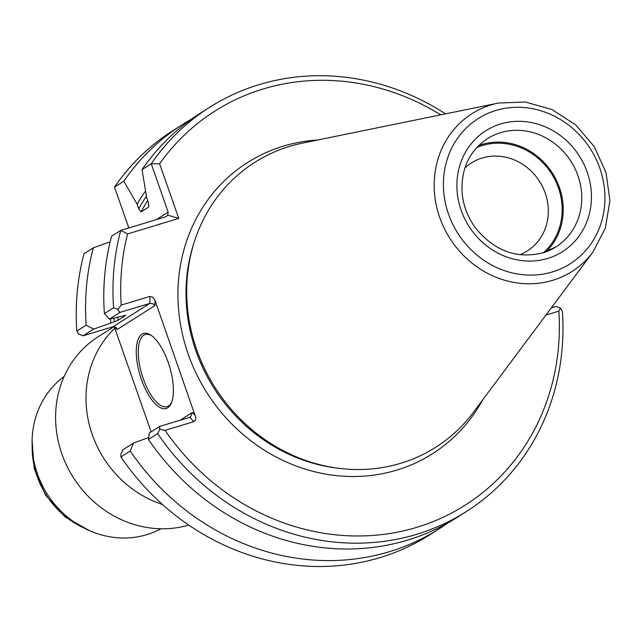 <?xml version="1.0" encoding="UTF-8"?>
<svg xmlns="http://www.w3.org/2000/svg" width="642" height="642" viewBox="0 0 642 642"><rect width="100%" height="100%" fill="white"/><g stroke="black" fill="none" stroke-linecap="round" stroke-linejoin="round"><path stroke-width="0.96" d="M114.244 326.585L151.111 431.865M445.524 113.867A239.442 218.914 57.6 0 0 209.605 107.318L200.416 113.144A239.442 218.914 57.6 0 0 142.042 169.608L146.769 198.049L148.382 202.655L148.84 206.852M114.003 318.111A214.011 195.658 57.6 0 0 114.228 321.851L93.66 329.081L83.107 335.79L113.136 326.698L149.859 303.377L119.837 312.461L109.413 319.082L125.792 315.358M440.717 114.854A233.415 213.401 57.6 0 0 159.625 163.79L178.757 218.416L127.549 233.921A233.415 213.401 57.6 0 0 121.194 305.102L149.939 296.403L149.859 303.377L152.724 303.602L154.947 305.568L117.157 329.571L114.396 326.601M159.73 426.392L159.77 429.305L157.643 433.615L148.463 439.441L149.305 433.013L159.73 426.392L189.759 417.308L193.804 421.658L195.489 419.94L195.762 417.356L155.011 300.408L152.796 297.158L149.939 296.403M193.804 421.658L165.058 430.357A233.415 213.401 57.6 0 0 416.786 527.331A233.415 213.401 57.6 0 0 558.869 311.161L545.933 315.078M114.228 321.851L118.024 320.358L125.623 315.527A211.001 192.905 -122.4 0 1 125.615 315.318M133.56 443.012L130.23 451.021L120.921 456.935L120.889 453.998L123.007 449.721L133.56 443.012L148.711 437.531M83.107 335.79L78.91 334.137L76.847 331.095A239.442 218.914 57.6 0 1 84.03 253.718L93.339 247.804L110.143 241.873M121.194 305.102L117.799 309.436L113.578 307.775L104.389 313.601A239.442 218.914 57.6 0 1 111.572 236.232L120.752 230.398L166.085 216.675L167.69 215.174L178.757 218.416M146.44 196.139A214.011 195.658 57.6 0 0 138.72 208.794L137.107 204.18L123.818 181.18L114.501 187.095L128.809 227.958M167.69 215.174L168.164 212.133L151.231 163.774L142.042 169.608M138.72 208.794L141.063 211.892L148.663 207.061A211.001 192.905 -122.4 0 1 148.952 206.539M551.301 307.879L556.1 306.427L560.297 308.08L562.36 311.113A239.442 218.914 57.6 0 1 466.333 511.57A239.442 218.914 57.6 0 1 157.643 433.615M159.77 429.305L165.058 430.357M558.869 311.161L560.297 308.08M119.837 312.461L117.799 309.436M113.578 307.775A239.442 218.914 57.6 0 1 120.752 230.398L127.549 233.921M159.625 163.79L151.231 163.774A239.442 218.914 57.6 0 1 209.605 107.318M104.389 313.601L109.413 319.082M145.549 190.867A217.758 199.092 57.6 0 0 137.107 204.18M110.528 318.849A217.758 199.092 57.6 0 0 110.785 322.894M498.401 103.057L302.711 143.062A168.758 154.289 57.6 0 0 194.47 241.352A168.758 154.289 57.6 0 0 338.583 468.275A168.758 154.289 57.6 0 0 400.777 463.275A168.758 154.289 57.6 0 0 473.571 412.1L592.983 251.993L605.414 227.982L609.9 200.705L606.064 172.73L594.299 146.665L575.705 124.925L552.016 109.557L525.413 102.014L498.401 103.057A93.419 85.41 57.6 0 0 438.494 213.698A93.419 85.41 57.6 0 0 552.69 280.321A93.419 85.41 57.6 0 0 592.983 251.993M167.714 407.758A39.186 15.384 73.2 0 1 138.431 369.158A39.186 15.384 73.2 0 1 150.846 335.14A39.186 15.384 73.2 0 1 169.552 366.502A39.186 15.384 73.2 0 1 171.382 402.975A39.186 15.384 73.2 0 1 167.714 407.758M76.847 331.095L86.164 325.181L93.66 329.081M180.065 420.237L192.367 412.429L190.554 416.939L189.759 417.308M113.136 326.698L116.186 327.564L117.157 329.571M171.711 402.117A37.677 14.79 73.2 0 1 168.549 405.937A37.677 14.79 73.2 0 1 167.072 406.619A37.677 14.79 73.2 0 1 141.994 374.84A37.677 14.79 73.2 0 1 145.236 334.49A37.677 14.79 73.2 0 1 151.6 335.662M148.463 439.441A239.442 218.914 57.6 0 0 457.144 517.404L466.333 511.57M130.23 451.021A239.442 218.914 57.6 0 0 438.919 528.984A239.442 218.914 57.6 0 0 447.875 522.949M120.921 456.935A239.442 218.914 57.6 0 0 429.61 534.898L438.919 528.984M191.46 119.179A239.442 218.914 57.6 0 0 182.192 124.725A239.442 218.914 57.6 0 0 123.818 181.18M182.192 124.725L172.875 130.639A239.442 218.914 57.6 0 0 114.501 187.095M93.339 247.804A239.442 218.914 57.6 0 0 86.164 325.181M546.093 251.784A64.056 58.558 57.6 0 0 552.473 173.22A64.056 58.558 57.6 0 0 478.651 145.59M543.469 252.683A62.924 57.523 57.6 0 0 551.598 173.773A62.924 57.523 57.6 0 0 476.725 147.58M519.892 254.73A52.13 47.66 57.6 0 0 527.291 250.966A52.13 47.66 57.6 0 0 539.577 181.413A52.13 47.66 57.6 0 0 471.405 162.956A52.13 47.66 57.6 0 0 464.848 168.052M114.822 328.231A105.497 96.452 57.6 0 0 89.84 426.786A105.497 96.452 57.6 0 0 162.546 504.54M114.196 326.577L98.17 336.753A105.497 96.452 57.6 0 0 66.744 465.707A105.497 96.452 57.6 0 0 188.772 525.076M64.176 376.421A90.426 82.674 57.6 0 0 43.07 486.821A90.426 82.674 57.6 0 0 146.777 534.666A90.426 82.674 57.6 0 0 160.925 528.775M317.469 140.044A172.497 157.707 57.6 0 0 182.914 336.207A172.497 157.707 57.6 0 0 396.756 470.121A172.497 157.707 57.6 0 0 482.575 400.03M156.391 219.612L168.164 212.133M147.676 200.625A211.001 192.905 57.6 0 0 141.063 211.892M117.855 317.3A211.001 192.905 57.6 0 0 118.024 320.358M194.47 241.352L193.675 243.816A166.679 152.387 57.6 0 0 336.015 467.946L338.583 468.275M192.367 412.429L195.369 415.647M155.011 300.408L154.947 305.568M552.441 271.919A85.964 78.589 57.6 0 0 575.569 131A85.964 78.589 57.6 0 0 444.505 170.668A85.964 78.589 57.6 0 0 552.441 271.919M547.714 258.421A71.591 65.452 57.6 0 0 566.974 141.063A71.591 65.452 57.6 0 0 457.826 174.102A71.591 65.452 57.6 0 0 547.714 258.421M542.659 252.98A64.056 58.558 57.6 0 0 555.932 246.897A64.056 58.558 57.6 0 0 571.027 161.439A64.056 58.558 57.6 0 0 487.254 138.76C469.069 151.207 460.707 169.424 462.16 193.419C463.42 205.849 467.785 217.253 475.257 227.629C494.115 250.845 516.682 259.248 542.955 252.844L555.932 246.897M32.164 446.816A82.89 75.788 57.6 0 0 83.596 527.812M32.1 440.163L34.178 468.556L45.534 495.159L64.786 516.754L89.599 530.701"/></g></svg>
